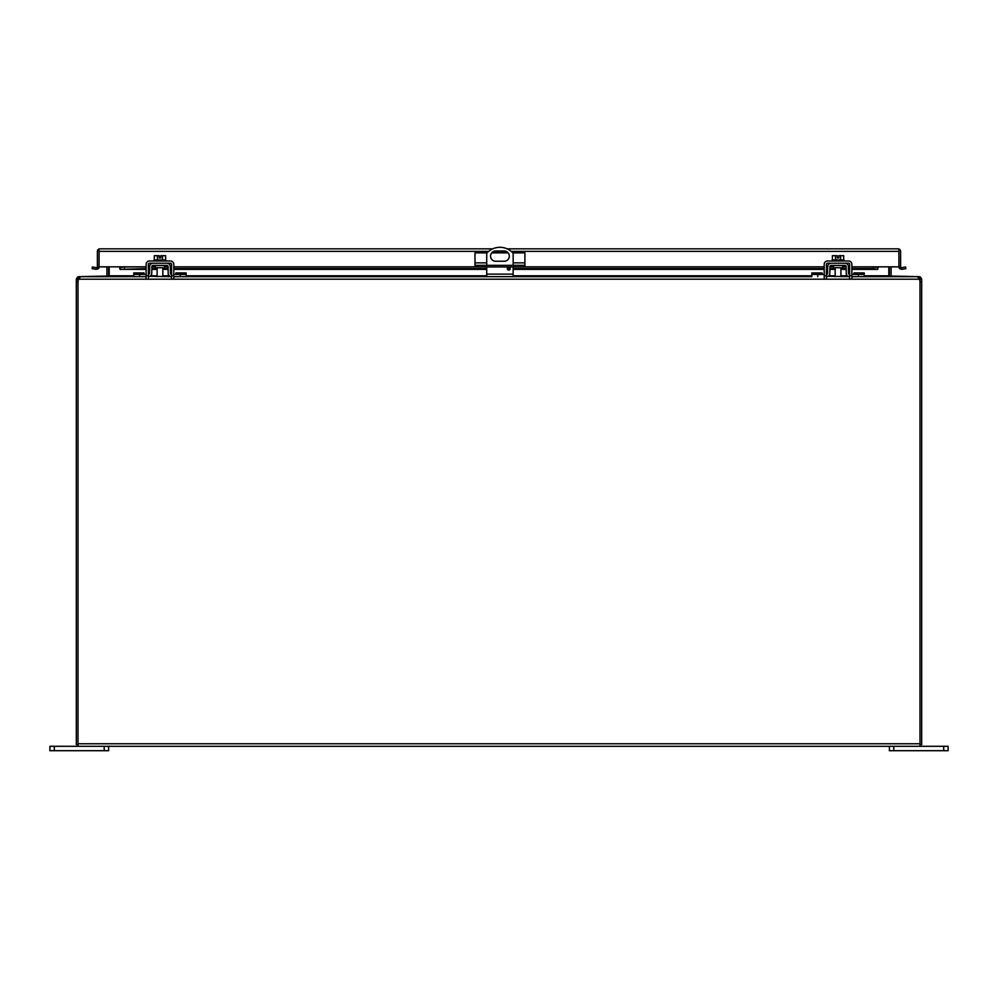 <?xml version="1.0" encoding="UTF-8"?>
<svg xmlns="http://www.w3.org/2000/svg" width="998" height="998" viewBox="0 0 998 998"><rect width="100%" height="100%" fill="white"/><g stroke="black" fill="none" stroke-linecap="round" stroke-linejoin="round"><path stroke-width="1.5" d="M155.389 265.456L155.389 267.689L164.545 267.689L164.545 265.456M853.964 274.425L853.964 272.916L864.231 272.916L864.231 276.658L851.868 276.658L917.524 276.658L919.295 279.191L78.705 279.191L80.476 276.658L146.132 276.658L133.769 276.658L133.769 272.916L144.036 272.916L144.036 274.425M148.39 276.658L148.365 276.658A3.356 3.356 0 0 0 151.746 273.352L151.858 266.566A1.123 1.123 0 0 1 152.993 265.456L166.94 265.456A1.123 1.123 0 0 1 168.063 266.566L168.175 273.352A3.356 3.356 0 0 0 171.544 276.658L149.9 276.296M146.132 274.425L133.769 274.425M824.211 274.425L811.848 274.425L811.848 276.658L173.789 276.658L186.152 276.658L186.152 274.425L173.789 274.425M170.409 273.315L171.544 274.425A1.123 1.123 0 0 1 170.409 273.315L170.296 266.528A3.356 3.356 0 0 0 166.94 263.223M152.993 263.223A3.356 3.356 0 0 0 149.625 266.528L149.513 273.315A1.123 1.123 0 0 1 148.39 274.425L149.513 273.315M149.9 265.256L149.625 266.528M170.022 276.296L171.544 276.658M170.296 266.528L170.022 265.256M175.885 274.425L175.885 272.916L186.152 272.916L186.152 274.425M833.455 265.456L833.455 267.689L842.611 267.689L842.611 265.456M826.456 276.658L826.444 276.658A3.356 3.356 0 0 0 829.825 273.352L829.937 266.566A1.123 1.123 0 0 1 831.06 265.456L845.007 265.456A1.123 1.123 0 0 1 846.142 266.566L846.254 273.352A3.356 3.356 0 0 0 849.61 276.658L827.978 276.296M811.848 274.425L811.848 272.916L822.115 272.916L822.115 274.425M864.231 274.425L851.868 274.425M848.487 273.315L849.61 274.425A1.123 1.123 0 0 1 848.487 273.315L848.375 266.528A3.356 3.356 0 0 0 845.007 263.223M831.06 263.223A3.356 3.356 0 0 0 827.704 266.528L827.591 273.315A1.123 1.123 0 0 1 826.456 274.425L827.591 273.315M827.978 265.256L827.704 266.528M848.1 276.296L849.61 276.658M848.375 266.528L848.1 265.256M508.755 267.115A1.472 1.472 0 0 1 510.228 268.574A1.472 1.472 0 0 1 508.755 270.046A1.472 1.472 0 0 1 507.283 268.574A1.472 1.472 0 0 1 508.755 267.115M486.725 265.331L486.725 253.267A17.615 17.615 0 0 1 513.147 253.267L513.147 265.331M495.682 250.985L504.202 250.985A5.127 5.127 0 0 1 509.329 256.112A5.127 5.127 0 0 1 504.202 261.239L495.682 261.239A5.127 5.127 0 0 1 490.542 256.112A5.127 5.127 0 0 1 495.682 250.985M486.725 276.658L486.725 266.965M513.147 276.658L513.147 266.965M99.089 250.523L99.089 254.927M475.672 265.331L475.672 266.965L474.986 266.965L474.986 265.331L524.886 265.331L524.886 266.965L524.2 266.965L524.2 265.331M513.683 265.331L513.683 266.965L486.188 266.965L486.188 265.331M486.188 266.965L478.341 266.965L478.341 265.331M475.672 266.965L478.341 266.965M487.086 252.881L474.986 252.881L474.986 265.331M512.797 252.881L524.886 252.881L524.886 265.331M521.53 265.331L521.53 266.965L524.2 266.965M521.53 266.965L513.683 266.965M508.182 252.881L491.69 252.881M106.911 266.915L99.089 266.84A2.532 2.532 0 0 1 98.178 268.786L96.107 269.335L97.093 267.489A0.848 0.848 0 0 0 97.392 266.84L119.635 266.84L120.471 269.335L119.635 268.786M851.868 266.965L873.475 266.965L873.475 268.637L877.529 269.335L878.365 266.84L898.911 266.84L898.911 251.371L898.911 266.84L900.608 266.84A0.848 0.848 0 0 0 900.907 267.489L901.893 269.335L899.822 268.786A2.532 2.532 0 0 1 898.911 266.84L891.089 266.915M900.608 266.84L900.608 251.371A2.532 2.532 0 0 0 898.911 248.976L898.075 248.826L898.911 248.976L898.911 251.371L511.188 251.371M99.925 248.826L492.763 248.826M99.089 248.976L99.089 266.84L99.089 248.976A2.532 2.532 0 0 0 97.392 251.371L97.392 266.84M898.911 248.976L898.911 251.371M900.907 267.489L899.822 268.786M901.593 267.676L905.598 266.965L905.885 268.637L901.893 269.335M898.075 248.826L507.109 248.826M124.525 268.637L124.525 266.965L119.635 267.489L120.471 267.676L120.471 269.335L146.132 268.637M873.475 268.637L851.868 268.637M849.635 268.637L848.412 268.637M846.179 268.637L840.902 268.637M835.176 268.637L829.899 268.637M827.666 268.637L826.444 268.637M824.211 268.637L513.147 268.637M510.228 268.637L507.296 268.637M486.725 268.637L173.789 268.637M171.556 268.637L170.334 268.637M168.101 268.637L162.824 268.637M157.098 268.637L151.821 268.637M149.588 268.637L148.365 268.637M873.475 266.965L878.365 267.489M98.178 268.786L97.093 267.489M96.407 267.676L92.402 266.965L92.115 268.637L96.107 269.335M124.525 266.965L146.132 266.965M148.365 266.965L149.625 266.965M151.858 266.965L155.389 266.965M164.545 266.965L168.076 266.965M170.296 266.965L171.556 266.965M173.789 266.965L474.986 266.965M524.886 266.965L824.211 266.965M826.444 266.965L827.704 266.965M829.924 266.965L833.455 266.965M842.611 266.965L846.142 266.965M848.375 266.965L849.635 266.965M78.904 278.542L78.705 279.191A5.876 5.876 0 0 0 78.006 281.96L78.006 746.304L919.994 746.304L919.994 281.96L921.678 281.96L921.678 744.608L919.994 744.608M919.295 279.191A5.876 5.876 0 0 1 919.994 281.96L919.994 743.772L78.006 743.772L78.006 279.191L76.322 279.191L77.482 277.057L78.854 276.658L106.886 276.047A0.848 0.848 0 0 0 106.911 275.81L106.911 266.84M109.194 276.047L107.447 276.658L109.194 276.047L109.194 266.84M888.806 266.84L888.806 276.047L890.553 276.658M943.696 750.696L948.1 750.696L948.1 746.304L943.696 746.304L943.696 750.696L893.796 750.696L893.796 746.304M889.393 746.304L889.393 750.696L893.796 750.696M919.994 746.304L943.696 746.304M54.304 750.696L54.304 746.304L49.9 746.304L49.9 750.696L108.607 750.696L108.607 746.304M54.304 746.304L78.006 746.304M157.41 259.942L157.41 255.688L154.303 255.688L154.303 259.942M165.618 259.942L165.618 255.688L162.524 255.688L162.524 259.942M157.41 255.688L159.169 255.688L159.169 257.921L160.765 257.921L160.765 255.688L162.524 255.688M165.83 260.989L165.83 259.942L154.091 259.942L154.091 260.989M146.132 278.617L146.132 264.358A3.356 3.356 0 0 1 149.5 260.989L170.433 260.989A3.356 3.356 0 0 1 173.789 264.358L173.789 278.617M148.365 278.617L148.365 264.358A1.123 1.123 0 0 1 149.5 263.223L170.433 263.223A1.123 1.123 0 0 1 171.556 264.358L171.556 278.617M835.476 259.942L835.476 255.688L832.382 255.688L832.382 259.942M843.697 259.942L843.697 255.688L840.59 255.688L840.59 259.942M835.476 255.688L837.235 255.688L837.235 257.921L838.831 257.921L838.831 255.688L840.59 255.688M843.909 260.989L843.909 259.942L832.17 259.942L832.17 260.989M824.211 278.617L824.211 264.358A3.356 3.356 0 0 1 827.567 260.989L848.5 260.989A3.356 3.356 0 0 1 851.868 264.358L851.868 278.617M826.444 278.617L826.444 264.358A1.123 1.123 0 0 1 827.567 263.223L848.5 263.223A1.123 1.123 0 0 1 849.635 264.358L849.635 278.617M898.911 250.523L898.911 254.927M891.089 266.84L891.089 275.81A0.848 0.848 0 0 0 891.114 276.047L919.146 276.658L920.518 277.057L921.678 279.191L921.678 281.96M921.678 279.191L919.994 279.191L919.994 281.96M919.146 276.658L919.994 279.191M889.642 276.471L891.114 276.047M889.468 276.396A2.532 2.532 0 0 1 889.393 275.81L889.393 266.84M78.006 744.608L76.322 744.608L76.322 279.191M78.854 276.658L78.393 278.479L77.482 277.057M78.006 279.191L78.393 278.479M106.886 276.047L108.358 276.471M108.607 266.84L108.607 275.81A2.532 2.532 0 0 1 108.532 276.396M139.645 276.658L139.645 274.425M180.276 276.658L180.276 274.425M144.036 274.101L133.769 274.101M175.885 274.101L186.152 274.101M817.724 276.658L817.724 274.425M858.355 276.658L858.355 274.425M822.115 274.101L811.848 274.101M853.964 274.101L864.231 274.101M513.147 274.126L486.725 274.126M474.986 262.861L486.725 262.861M513.147 262.861L524.886 262.861M877.529 269.335L851.868 269.335M849.635 269.335L848.412 269.335M846.192 269.335L840.902 269.335M835.176 269.335L829.887 269.335M827.654 269.335L826.444 269.335M824.211 269.335L513.147 269.335M510.015 269.335L507.495 269.335M486.725 269.335L173.789 269.335M171.556 269.335L170.346 269.335M168.113 269.335L162.824 269.335M157.098 269.335L151.808 269.335M149.588 269.335L148.365 269.335M146.132 269.335L120.471 269.335M119.635 266.84L146.132 266.84M148.365 266.84L149.625 266.84M151.858 266.84L155.389 266.84M164.545 266.84L168.063 266.84M170.296 266.84L171.556 266.84M173.789 266.84L474.986 266.84M524.886 266.84L824.211 266.84M826.444 266.84L827.704 266.84M829.937 266.84L833.455 266.84M842.611 266.84L846.142 266.84M848.375 266.84L849.635 266.84M851.868 266.84L878.365 266.84M506.161 251.371L493.723 251.371M488.683 251.371L99.089 251.371M109.194 275.81L133.769 275.81M150.611 275.81L157.098 275.81M162.824 275.81L169.311 275.81M186.152 275.81L486.725 275.81M513.147 275.81L811.848 275.81M828.689 275.81L835.176 275.81M840.902 275.81L847.389 275.81M864.231 275.81L888.806 275.81M104.204 746.304L104.204 750.696M171.556 275.685L173.789 275.685M146.132 275.685L148.365 275.685M849.635 275.685L851.868 275.685M824.211 275.685L826.444 275.685M919.607 278.479L920.518 277.057M76.322 281.96L78.006 281.96M120.296 269.373L146.132 269.373M148.365 269.373L149.575 269.373M151.808 269.373L157.098 269.373M162.824 269.373L168.113 269.373M170.346 269.373L171.556 269.373M173.789 269.373L486.725 269.373M507.52 269.373L509.99 269.373M513.147 269.373L824.211 269.373M826.444 269.373L827.654 269.373M829.887 269.373L835.176 269.373M840.902 269.373L846.192 269.373M848.425 269.373L849.635 269.373M851.868 269.373L877.704 269.373M162.824 267.689L162.824 276.658M157.098 267.689L157.098 276.658M840.902 267.689L840.902 276.658M835.176 267.689L835.176 276.658"/></g></svg>
